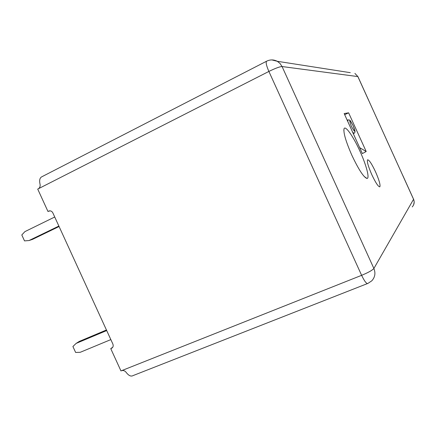 <?xml version="1.0" encoding="UTF-8"?>
<svg xmlns="http://www.w3.org/2000/svg" width="436" height="436" viewBox="0 0 436 436"><rect width="100%" height="100%" fill="white"/><g stroke="black" fill="none" stroke-linecap="round" stroke-linejoin="round"><path stroke-width="0.65" d="M59.083 226.513L32.558 239.359L29.005 240.536L58.882 226.066M29.005 240.536L24.52 240.895L21.8 234.96L24.917 231.614L54.729 217.003M106.706 330.553L76.126 343.405L72.91 346.522L75.624 352.446L80.202 352.31L110.842 339.595M76.126 343.405L79.297 341.404L106.444 329.987M367.39 283.607L133.133 375.56C131.056 376.764 128.762 375.734 126.249 372.486C124.979 370.813 123.453 370.197 121.671 370.638L120.957 370.922L110.749 348.631L111.589 348.282C113.126 347.345 113.545 345.912 112.848 343.977L52.87 212.948C52.129 211.515 51.045 210.811 49.617 210.844L47.955 211.455L50.124 210.844M368.66 100.351L413.562 199.29L373.886 268.478L282.065 66.539L280.07 63.514L277.274 61.291C273.743 59.514 270.195 59.476 266.636 61.187L41.622 176.885C39.763 177.975 39.224 180.373 40.008 184.068C40.455 186.123 39.921 187.682 38.406 188.739L37.719 189.088L47.955 211.455M402.826 175.604L368.638 100.296M371.853 174.776C368.267 166.541 366.829 161.554 367.537 159.816C369.03 159.685 371.695 163.685 375.538 171.817C379.069 179.883 380.514 184.859 379.87 186.75C378.459 187.049 375.783 183.055 371.853 174.776M348.62 112.82L366.191 151.51L362.36 153.597L344.168 113.551L348.62 112.82L344.68 114.679M359.962 151.21C353.356 136.49 345.116 124.723 344.009 128.893C343.372 133.062 346.004 141.874 351.907 155.347C358.648 169.593 363.662 177.294 366.949 178.449C369.951 178.744 366.338 165.102 359.962 151.21M359.662 147.657L366.191 151.51M112.761 347.214L110.749 348.631M38.406 188.739L268.881 71.444L361.624 275.329C364.572 281.454 366.687 284.136 367.968 283.384L371.794 280.822C375.042 277.236 375.739 273.121 373.886 268.478C372.349 270.282 368.262 272.56 361.624 275.329L121.671 370.638M48.647 211.111L49.611 210.844M266.636 61.187C265.617 62.206 266.363 65.629 268.881 71.444C275.35 68.272 279.743 66.637 282.065 66.539L357.852 76.583L368.616 100.285M413.557 199.17L413.562 199.29C414.685 202.113 414.238 204.658 412.216 206.926M350.282 72.67L277.274 61.291L271.851 59.923M368.665 100.291L357.912 76.6L354.904 73.39L357.934 76.649M347.852 119.889L347.797 121.54M352.61 132.135L354.037 133.356L354.871 132.446C355.018 131.607 355.607 131.836 353.165 125.764C349.405 118.99 348.811 119.153 351.362 126.26C355.117 133.035 355.716 132.871 353.149 125.77C349.127 118.129 349.966 120.963 349.601 120.145L348.996 119.835L347.187 120.2M112.439 347.65L111.458 348.337M413.628 204.822L414.2 202.026L413.742 199.612L402.853 175.588M379.593 186.87L379.87 186.75M353.956 133.4L353.318 133.689M344.009 128.898L343.841 130.544M364.158 176.455L366.949 178.449M112.341 347.748L111.589 348.282"/></g></svg>
